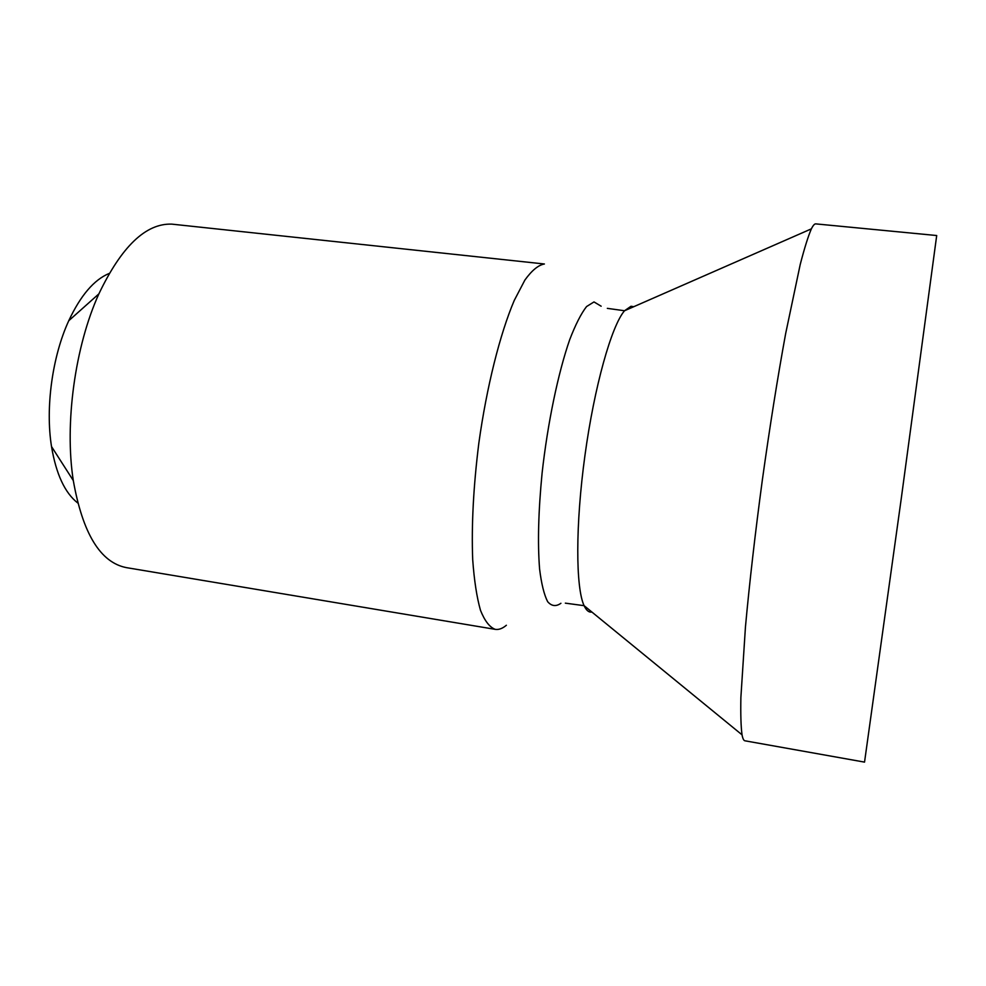 <?xml version="1.0" encoding="UTF-8"?>
<svg xmlns="http://www.w3.org/2000/svg" width="986" height="986" viewBox="0 0 986 986"><rect width="100%" height="100%" fill="white"/><g stroke="black" fill="none" stroke-linecap="round" stroke-linejoin="round"><path stroke-width="1.48" d="M109.212 273.43C94.101 279.667 80.618 295.43 68.761 320.721C52.307 356.427 45.27 407.748 51.518 446.559C56.128 474.106 64.879 492.926 77.746 502.996M495.231 629.351C489.623 627.244 484.705 620.884 480.478 610.285C476.78 597.233 474.192 580.347 472.701 559.641C471.394 525.304 473.428 486.492 478.826 443.195C486.702 386.66 500.025 333.798 514.285 300.373L524.897 280.049C531.848 270.411 538.356 265.049 544.408 263.989L171.786 224.13C145.854 223.218 121.549 246.463 98.883 293.865C75.01 346.271 64.398 423.635 73.297 480.539C82.676 533.512 100.362 562.538 126.368 567.628L495.231 629.351C498.78 629.906 502.49 628.538 506.373 625.26M815.767 223.884C814.547 223.748 813.093 225.412 811.379 228.851C808.187 236.209 804.465 248.102 800.213 264.519L785.657 333.576C777.621 377.49 769.856 426.248 762.363 479.874C755.153 533.537 749.508 582.59 745.441 627.047L740.88 697.472C740.56 714.431 740.942 726.892 742.039 734.829C742.754 738.613 743.727 740.597 744.923 740.794L864.537 762.116L901.216 498.904L936.7 235.531L815.767 223.884M601.14 306.202L593.991 301.926L586.559 306.56C581.136 313.536 575.541 324.542 569.748 339.566C558.212 372.609 547.686 422.908 542.103 473.034C538.393 511.081 537.555 543.015 539.576 568.848C541.4 583.786 544.099 594.731 547.649 601.682C551.605 606.23 556.018 606.76 560.911 603.284M607.339 308.359L624.532 310.75L631.028 306.252L633.727 306.72M811.379 228.851L624.532 310.75C611.566 325.676 594.385 386.364 584.932 455.557C575.417 524.749 575.639 587.829 584.106 605.675C586.325 610.482 588.925 612.602 591.883 612.035M51.518 446.559L73.297 480.539M68.761 320.721L98.883 293.865M742.039 734.829L584.106 605.675L565.335 603.149"/></g></svg>
